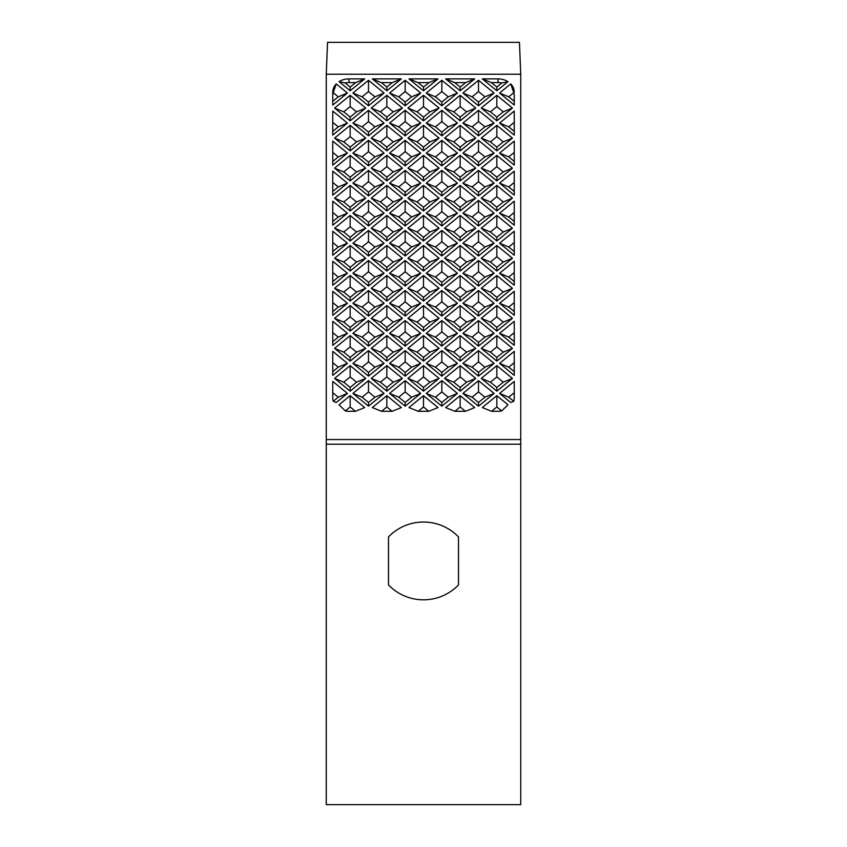<?xml version="1.0" encoding="UTF-8"?>
<svg xmlns="http://www.w3.org/2000/svg" width="847" height="847" viewBox="0 0 847 847"><rect width="100%" height="100%" fill="white"/><g stroke="black" fill="none" stroke-linecap="round" stroke-linejoin="round"><path stroke-width="1.27" d="M458.502 584.938A48.618 48.618 0 0 1 388.498 584.938L388.498 536.903A48.618 48.618 0 0 1 458.502 536.903L458.502 584.938M520.736 74.229L519.455 42.35L327.545 42.35L326.264 74.229L520.736 74.229L520.736 804.65L326.264 804.65L326.264 74.229M357.011 42.35L353.495 42.35M496.84 406.962L501.699 410.943L507.978 404.781L496.84 395.655L482.292 407.566L491.556 411.293L496.84 406.962L496.84 395.655M460.165 406.962L465.448 411.293L474.712 407.566L460.165 395.655L445.628 407.566L454.881 411.293L460.165 406.962L460.165 395.655M508.751 397.201L514.245 392.701L514.245 381.394L499.592 393.41L510.741 402.547L513.748 401.287L508.751 397.201L499.592 393.41M418.217 411.293L428.783 411.293L438.037 407.566L423.5 395.655L408.963 407.566L418.217 411.293L423.5 406.962L423.5 395.655M508.751 367.164L514.245 362.664L514.245 351.357L499.592 363.374L514.245 375.38L514.245 371.664L508.751 367.164L499.592 363.374M496.84 365.618L481.255 378.387L496.84 391.155L512.424 378.387L496.84 365.618L496.84 376.926L503.256 382.177L512.424 378.387M478.502 380.642L462.917 393.41L478.502 406.168L494.087 393.41L478.502 380.642L478.502 391.939L484.918 397.201L494.087 393.41M381.552 411.293L392.119 411.293L401.372 407.566L386.835 395.655L372.288 407.566L381.552 411.293L386.835 406.962L386.835 395.655M508.751 337.127L514.245 332.627L514.245 321.32L499.592 333.337L514.245 345.343L514.245 341.627L508.751 337.127L499.592 333.337M496.84 335.581L481.255 348.35L496.84 361.118L512.424 348.35L496.84 335.581L496.84 346.889L503.256 352.14L512.424 348.35M478.502 350.605L462.917 363.374L478.502 376.132L494.087 363.374L478.502 350.605L478.502 361.902L484.918 367.164L494.087 363.374M460.165 365.618L444.58 378.387L460.165 391.155L475.749 378.387L460.165 365.618L460.165 376.926L466.581 382.177L475.749 378.387M441.838 380.642L426.253 393.41L441.838 406.168L457.422 393.41L441.838 380.642L441.838 391.939L448.254 397.201L457.422 393.41M508.751 307.09L514.245 302.58L514.245 291.283L499.592 303.3L514.245 315.306L514.245 311.59L508.751 307.09L499.592 303.3M496.84 305.545L481.255 318.313L496.84 331.082L512.424 318.313L496.84 305.545L496.84 316.852L503.256 322.104L512.424 318.313M478.502 320.568L462.917 333.337L478.502 346.095L494.087 333.337L478.502 320.568L478.502 331.865L484.918 337.127L494.087 333.337M460.165 335.581L444.58 348.35L460.165 361.118L475.749 348.35L460.165 335.581L460.165 346.889L466.581 352.14L475.749 348.35M441.838 350.605L426.253 363.374L441.838 376.132L457.422 363.374L441.838 350.605L441.838 361.902L448.254 367.164L457.422 363.374M423.5 365.618L407.915 378.387L423.5 391.155L439.085 378.387L423.5 365.618L423.5 376.926L429.916 382.177L439.085 378.387M405.162 380.642L389.578 393.41L405.162 406.168L420.747 393.41L405.162 380.642L405.162 391.939L398.746 397.201L405.162 402.452L405.162 406.168M508.751 277.054L514.245 272.543L514.245 261.247L499.592 273.253L514.245 285.27L514.245 281.553L508.751 277.054L499.592 273.253M496.84 275.508L481.255 288.276L496.84 301.045L512.424 288.276L496.84 275.508L496.84 286.815L503.256 292.067L512.424 288.276M478.502 290.532L462.917 303.3L478.502 316.058L494.087 303.3L478.502 290.532L478.502 301.828L484.918 307.09L494.087 303.3M460.165 305.545L444.58 318.313L460.165 331.082L475.749 318.313L460.165 305.545L460.165 316.852L466.581 322.104L475.749 318.313M441.838 320.568L426.253 333.337L441.838 346.095L457.422 333.337L441.838 320.568L441.838 331.865L448.254 337.127L457.422 333.337M423.5 335.581L407.915 348.35L423.5 361.118L439.085 348.35L423.5 335.581L423.5 346.889L429.916 352.14L439.085 348.35M405.162 350.605L389.578 363.374L405.162 376.132L420.747 363.374L405.162 350.605L405.162 361.902L411.578 367.164L420.747 363.374M386.835 365.618L371.251 378.387L386.835 391.155L402.42 378.387L386.835 365.618L386.835 376.926L380.419 382.177L386.835 387.439L386.835 391.155M368.498 380.642L352.913 393.41L368.498 406.168L384.083 393.41L368.498 380.642L368.498 391.939L362.082 397.201L368.498 402.452L368.498 406.168M350.16 395.655L339.022 404.781L345.301 410.943L350.16 406.962L350.16 395.655L364.708 407.566L355.444 411.293L350.16 406.962M336.259 402.547L347.408 393.41L332.755 381.394L332.755 398.016A16.209 13.277 0 0 0 333.252 401.287L336.259 402.547M508.751 247.017L514.245 242.507L514.245 231.21L499.592 243.216L514.245 255.233L514.245 251.517L508.751 247.017L499.592 243.216M496.84 245.471L481.255 258.24L496.84 271.008L512.424 258.24L496.84 245.471L496.84 256.779L503.256 262.03L512.424 258.24M478.502 260.495L462.917 273.253L478.502 286.021L494.087 273.253L478.502 260.495L478.502 271.792L484.918 277.054L494.087 273.253M460.165 275.508L444.58 288.276L460.165 301.045L475.749 288.276L460.165 275.508L460.165 286.815L466.581 292.067L475.749 288.276M441.838 290.532L426.253 303.3L441.838 316.058L457.422 303.3L441.838 290.532L441.838 301.828L448.254 307.09L457.422 303.3M423.5 305.545L407.915 318.313L423.5 331.082L439.085 318.313L423.5 305.545L423.5 316.852L429.916 322.104L439.085 318.313M405.162 320.568L389.578 333.337L405.162 346.095L420.747 333.337L405.162 320.568L405.162 331.865L411.578 337.127L420.747 333.337M386.835 335.581L371.251 348.35L386.835 361.118L402.42 348.35L386.835 335.581L386.835 346.889L393.252 352.14L402.42 348.35M368.498 350.605L352.913 363.374L368.498 376.132L384.083 363.374L368.498 350.605L368.498 361.902L362.082 367.164L368.498 372.415L368.498 376.132M350.16 365.618L334.576 378.387L350.16 391.155L365.745 378.387L350.16 365.618L350.16 376.926L343.744 382.177L350.16 387.439L350.16 391.155M332.755 375.38L347.408 363.374L332.755 351.357L332.755 375.38M508.751 216.98L514.245 212.47L514.245 201.173L499.592 213.179L514.245 225.196L514.245 221.48L508.751 216.98L499.592 213.179M496.84 215.434L481.255 228.203L496.84 240.972L512.424 228.203L496.84 215.434L496.84 226.742L503.256 231.993L512.424 228.203M478.502 230.458L462.917 243.216L478.502 255.985L494.087 243.216L478.502 230.458L478.502 241.755L484.918 247.017L494.087 243.216M460.165 245.471L444.58 258.24L460.165 271.008L475.749 258.24L460.165 245.471L460.165 256.779L466.581 262.03L475.749 258.24M441.838 260.495L426.253 273.253L441.838 286.021L457.422 273.253L441.838 260.495L441.838 271.792L448.254 277.054L457.422 273.253M423.5 275.508L407.915 288.276L423.5 301.045L439.085 288.276L423.5 275.508L423.5 286.815L429.916 292.067L439.085 288.276M405.162 290.532L389.578 303.3L405.162 316.058L420.747 303.3L405.162 290.532L405.162 301.828L411.578 307.09L420.747 303.3M386.835 305.545L371.251 318.313L386.835 331.082L402.42 318.313L386.835 305.545L386.835 316.852L393.252 322.104L402.42 318.313M368.498 320.568L352.913 333.337L368.498 346.095L384.083 333.337L368.498 320.568L368.498 331.865L374.914 337.127L384.083 333.337M350.16 335.581L334.576 348.35L350.16 361.118L365.745 348.35L350.16 335.581L350.16 346.889L343.744 352.14L350.16 357.402L350.16 361.118M332.755 345.343L347.408 333.337L332.755 321.32L332.755 345.343M508.751 186.943L514.245 182.433L514.245 171.136L499.592 183.143L514.245 195.159L514.245 191.443L508.751 186.943L499.592 183.143M496.84 185.398L481.255 198.166L496.84 210.935L512.424 198.166L496.84 185.398L496.84 196.705L503.256 201.957L512.424 198.166M478.502 200.421L462.917 213.179L478.502 225.948L494.087 213.179L478.502 200.421L478.502 211.718L484.918 216.98L494.087 213.179M460.165 215.434L444.58 228.203L460.165 240.972L475.749 228.203L460.165 215.434L460.165 226.742L466.581 231.993L475.749 228.203M441.838 230.458L426.253 243.216L441.838 255.985L457.422 243.216L441.838 230.458L441.838 241.755L448.254 247.017L457.422 243.216M423.5 245.471L407.915 258.24L423.5 271.008L439.085 258.24L423.5 245.471L423.5 256.779L429.916 262.03L439.085 258.24M405.162 260.495L389.578 273.253L405.162 286.021L420.747 273.253L405.162 260.495L405.162 271.792L411.578 277.054L420.747 273.253M386.835 275.508L371.251 288.276L386.835 301.045L402.42 288.276L386.835 275.508L386.835 286.815L393.252 292.067L402.42 288.276M368.498 290.532L352.913 303.3L368.498 316.058L384.083 303.3L368.498 290.532L368.498 301.828L374.914 307.09L384.083 303.3M350.16 305.545L334.576 318.313L350.16 331.082L365.745 318.313L350.16 305.545L350.16 316.852L356.576 322.104L365.745 318.313M338.249 307.09L332.755 311.59L332.755 315.306L347.408 303.3L332.755 291.283L332.755 302.58L338.249 307.09L347.408 303.3M508.751 156.896L514.245 152.396L514.245 141.1L499.592 153.106L514.245 165.123L514.245 161.406L508.751 156.896L499.592 153.106M496.84 155.361L481.255 168.13L496.84 180.898L512.424 168.13L496.84 155.361L496.84 166.668L503.256 171.92L512.424 168.13M478.502 170.385L462.917 183.143L478.502 195.911L494.087 183.143L478.502 170.385L478.502 181.681L484.918 186.943L494.087 183.143M460.165 185.398L444.58 198.166L460.165 210.935L475.749 198.166L460.165 185.398L460.165 196.705L466.581 201.957L475.749 198.166M441.838 200.421L426.253 213.179L441.838 225.948L457.422 213.179L441.838 200.421L441.838 211.718L448.254 216.98L457.422 213.179M423.5 215.434L407.915 228.203L423.5 240.972L439.085 228.203L423.5 215.434L423.5 226.742L429.916 231.993L439.085 228.203M405.162 230.458L389.578 243.216L405.162 255.985L420.747 243.216L405.162 230.458L405.162 241.755L411.578 247.017L420.747 243.216M386.835 245.471L371.251 258.24L386.835 271.008L402.42 258.24L386.835 245.471L386.835 256.779L393.252 262.03L402.42 258.24M368.498 260.495L352.913 273.253L368.498 286.021L384.083 273.253L368.498 260.495L368.498 271.792L374.914 277.054L384.083 273.253M350.16 275.508L334.576 288.276L350.16 301.045L365.745 288.276L350.16 275.508L350.16 286.815L356.576 292.067L365.745 288.276M338.249 277.054L332.755 281.553L332.755 285.27L347.408 273.253L332.755 261.247L332.755 272.543L338.249 277.054L347.408 273.253M508.751 126.859L514.245 122.36L514.245 111.063L499.592 123.069L514.245 135.086L514.245 131.37L508.751 126.859L499.592 123.069M496.84 125.324L481.255 138.093L496.84 150.861L512.424 138.093L496.84 125.324L496.84 136.632L503.256 141.883L512.424 138.093M478.502 140.348L462.917 153.106L478.502 165.874L494.087 153.106L478.502 140.348L478.502 151.645L484.918 156.896L494.087 153.106M460.165 155.361L444.58 168.13L460.165 180.898L475.749 168.13L460.165 155.361L460.165 166.668L466.581 171.92L475.749 168.13M441.838 170.385L426.253 183.143L441.838 195.911L457.422 183.143L441.838 170.385L441.838 181.681L448.254 186.943L457.422 183.143M423.5 185.398L407.915 198.166L423.5 210.935L439.085 198.166L423.5 185.398L423.5 196.705L429.916 201.957L439.085 198.166M405.162 200.421L389.578 213.179L405.162 225.948L420.747 213.179L405.162 200.421L405.162 211.718L411.578 216.98L420.747 213.179M386.835 215.434L371.251 228.203L386.835 240.972L402.42 228.203L386.835 215.434L386.835 226.742L393.252 231.993L402.42 228.203M368.498 230.458L352.913 243.216L368.498 255.985L384.083 243.216L368.498 230.458L368.498 241.755L374.914 247.017L384.083 243.216M350.16 245.471L334.576 258.24L350.16 271.008L365.745 258.24L350.16 245.471L350.16 256.779L356.576 262.03L365.745 258.24M338.249 247.017L332.755 251.517L332.755 255.233L347.408 243.216L332.755 231.21L332.755 242.507L338.249 247.017L347.408 243.216M496.84 95.288L481.255 108.056L496.84 120.825L512.424 108.056L496.84 95.288L496.84 106.584L503.256 111.846L512.424 108.056M478.502 110.311L462.917 123.069L478.502 135.838L494.087 123.069L478.502 110.311L478.502 121.608L484.918 126.859L494.087 123.069M460.165 125.324L444.58 138.093L460.165 150.861L475.749 138.093L460.165 125.324L460.165 136.632L466.581 141.883L475.749 138.093M441.838 140.348L426.253 153.106L441.838 165.874L457.422 153.106L441.838 140.348L441.838 151.645L448.254 156.896L457.422 153.106M423.5 155.361L407.915 168.13L423.5 180.898L439.085 168.13L423.5 155.361L423.5 166.668L429.916 171.92L439.085 168.13M405.162 170.385L389.578 183.143L405.162 195.911L420.747 183.143L405.162 170.385L405.162 181.681L411.578 186.943L420.747 183.143M386.835 185.398L371.251 198.166L386.835 210.935L402.42 198.166L386.835 185.398L386.835 196.705L393.252 201.957L402.42 198.166M368.498 200.421L352.913 213.179L368.498 225.948L384.083 213.179L368.498 200.421L368.498 211.718L374.914 216.98L384.083 213.179M350.16 215.434L334.576 228.203L350.16 240.972L365.745 228.203L350.16 215.434L350.16 226.742L356.576 231.993L365.745 228.203M338.249 216.98L332.755 221.48L332.755 225.196L347.408 213.179L332.755 201.173L332.755 212.47L338.249 216.98L347.408 213.179M445.628 78.877L460.165 90.777L474.712 78.877L445.628 78.877L454.701 82.593L460.165 87.061L460.165 90.777M514.245 92.143A16.209 13.277 180 0 0 510.741 83.895L499.592 93.032L514.245 105.049L514.245 95.859A16.209 13.277 0 0 0 513.78 92.704L510.741 83.895M478.502 80.274L462.917 93.032L478.502 105.801L494.087 93.032L478.502 80.274L478.502 91.571L484.918 96.823L494.087 93.032M460.165 95.288L444.58 108.056L460.165 120.825L475.749 108.056L460.165 95.288L460.165 106.584L466.581 111.846L475.749 108.056M441.838 110.311L426.253 123.069L441.838 135.838L457.422 123.069L441.838 110.311L441.838 121.608L448.254 126.859L457.422 123.069M423.5 125.324L407.915 138.093L423.5 150.861L439.085 138.093L423.5 125.324L423.5 136.632L429.916 141.883L439.085 138.093M405.162 140.348L389.578 153.106L405.162 165.874L420.747 153.106L405.162 140.348L405.162 151.645L411.578 156.896L420.747 153.106M386.835 155.361L371.251 168.13L386.835 180.898L402.42 168.13L386.835 155.361L386.835 166.668L393.252 171.92L402.42 168.13M368.498 170.385L352.913 183.143L368.498 195.911L384.083 183.143L368.498 170.385L368.498 181.681L374.914 186.943L384.083 183.143M350.16 185.398L334.576 198.166L350.16 210.935L365.745 198.166L350.16 185.398L350.16 196.705L356.576 201.957L365.745 198.166M338.249 186.943L332.755 191.443L332.755 195.159L347.408 183.143L332.755 171.136L332.755 182.433L338.249 186.943L347.408 183.143M408.963 78.877L423.5 90.777L438.037 78.877L408.963 78.877L418.037 82.593L423.5 87.061L423.5 90.777M441.838 80.274L426.253 93.032L441.838 105.801L457.422 93.032L441.838 80.274L441.838 91.571L448.254 96.823L457.422 93.032M423.5 95.288L407.915 108.056L423.5 120.825L439.085 108.056L423.5 95.288L423.5 106.584L429.916 111.846L439.085 108.056M405.162 110.311L389.578 123.069L405.162 135.838L420.747 123.069L405.162 110.311L405.162 121.608L411.578 126.859L420.747 123.069M386.835 125.324L371.251 138.093L386.835 150.861L402.42 138.093L386.835 125.324L386.835 136.632L393.252 141.883L402.42 138.093M368.498 140.348L352.913 153.106L368.498 165.874L384.083 153.106L368.498 140.348L368.498 151.645L374.914 156.896L384.083 153.106M350.16 155.361L334.576 168.13L350.16 180.898L365.745 168.13L350.16 155.361L350.16 166.668L356.576 171.92L365.745 168.13M338.249 156.896L332.755 161.406L332.755 165.123L347.408 153.106L332.755 141.1L332.755 152.396L338.249 156.896L347.408 153.106M372.288 78.877L386.835 90.777L401.372 78.877L372.288 78.877L381.372 82.593L386.835 87.061L386.835 90.777M405.162 80.274L389.578 93.032L405.162 105.801L420.747 93.032L405.162 80.274L405.162 91.571L411.578 96.823L420.747 93.032M386.835 95.288L371.251 108.056L386.835 120.825L402.42 108.056L386.835 95.288L386.835 106.584L393.252 111.846L402.42 108.056M368.498 110.311L352.913 123.069L368.498 135.838L384.083 123.069L368.498 110.311L368.498 121.608L374.914 126.859L384.083 123.069M350.16 125.324L334.576 138.093L350.16 150.861L365.745 138.093L350.16 125.324L350.16 136.632L356.576 141.883L365.745 138.093M338.249 126.859L332.755 131.37L332.755 135.086L347.408 123.069L332.755 111.063L332.755 122.36L338.249 126.859L347.408 123.069M339.022 81.661L350.16 90.777L364.708 78.877L348.953 78.877A16.209 13.277 180 0 0 339.022 81.661L345.153 82.964A16.209 13.277 0 0 1 348.953 82.593L348.953 78.877M368.498 80.274L352.913 93.032L368.498 105.801L384.083 93.032L368.498 80.274L368.498 91.571L374.914 96.823L384.083 93.032M350.16 95.288L334.576 108.056L350.16 120.825L365.745 108.056L350.16 95.288L350.16 106.584L356.576 111.846L365.745 108.056M332.755 105.049L347.408 93.032L336.259 83.895A16.209 13.277 180 0 0 332.755 92.143L332.755 105.049M496.84 90.777L507.978 81.661A16.209 13.277 180 0 0 498.047 78.877L482.292 78.877L496.84 90.777L496.84 87.061L491.376 82.593L482.292 78.877M501.699 410.943A16.209 13.277 0 0 1 498.047 411.293L491.556 411.293M454.881 411.293L465.448 411.293M513.748 401.287A16.209 13.277 0 0 0 514.245 398.016L514.245 392.701M428.783 411.293L423.5 406.962M514.245 371.664L514.245 362.664M496.84 391.155L496.84 387.439L490.424 382.177L481.255 378.387M490.424 382.177L496.84 376.926M503.256 382.177L496.84 387.439M478.502 406.168L478.502 402.452L472.086 397.201L462.917 393.41M472.086 397.201L478.502 391.939M484.918 397.201L478.502 402.452M392.119 411.293L386.835 406.962M514.245 341.627L514.245 332.627M496.84 361.118L496.84 357.402L490.424 352.14L481.255 348.35M490.424 352.14L496.84 346.889M503.256 352.14L496.84 357.402M478.502 376.132L478.502 372.415L472.086 367.164L462.917 363.374M472.086 367.164L478.502 361.902M484.918 367.164L478.502 372.415M460.165 391.155L460.165 387.439L453.748 382.177L444.58 378.387M453.748 382.177L460.165 376.926M466.581 382.177L460.165 387.439M441.838 406.168L441.838 402.452L435.422 397.201L426.253 393.41M435.422 397.201L441.838 391.939M448.254 397.201L441.838 402.452M514.245 311.59L514.245 302.58M496.84 331.082L496.84 327.365L490.424 322.104L481.255 318.313M490.424 322.104L496.84 316.852M503.256 322.104L496.84 327.365M478.502 346.095L478.502 342.379L472.086 337.127L462.917 333.337M472.086 337.127L478.502 331.865M484.918 337.127L478.502 342.379M460.165 361.118L460.165 357.402L453.748 352.14L444.58 348.35M453.748 352.14L460.165 346.889M466.581 352.14L460.165 357.402M441.838 376.132L441.838 372.415L435.422 367.164L426.253 363.374M435.422 367.164L441.838 361.902M448.254 367.164L441.838 372.415M423.5 391.155L423.5 387.439L417.084 382.177L407.915 378.387M417.084 382.177L423.5 376.926M429.916 382.177L423.5 387.439M389.578 393.41L398.746 397.201M420.747 393.41L411.578 397.201L405.162 391.939M411.578 397.201L405.162 402.452M514.245 281.553L514.245 272.543M496.84 301.045L496.84 297.329L490.424 292.067L481.255 288.276M490.424 292.067L496.84 286.815M503.256 292.067L496.84 297.329M478.502 316.058L478.502 312.342L472.086 307.09L462.917 303.3M472.086 307.09L478.502 301.828M484.918 307.09L478.502 312.342M460.165 331.082L460.165 327.365L453.748 322.104L444.58 318.313M453.748 322.104L460.165 316.852M466.581 322.104L460.165 327.365M441.838 346.095L441.838 342.379L435.422 337.127L426.253 333.337M435.422 337.127L441.838 331.865M448.254 337.127L441.838 342.379M423.5 361.118L423.5 357.402L417.084 352.14L407.915 348.35M417.084 352.14L423.5 346.889M429.916 352.14L423.5 357.402M405.162 376.132L405.162 372.415L398.746 367.164L389.578 363.374M398.746 367.164L405.162 361.902M411.578 367.164L405.162 372.415M371.251 378.387L380.419 382.177M402.42 378.387L393.252 382.177L386.835 376.926M393.252 382.177L386.835 387.439M352.913 393.41L362.082 397.201M384.083 393.41L374.914 397.201L368.498 391.939M374.914 397.201L368.498 402.452M355.444 411.293L348.953 411.293A16.209 13.277 0 0 1 345.301 410.943M347.408 393.41L338.249 397.201L332.755 392.701M338.249 397.201L333.252 401.287M514.245 251.517L514.245 242.507M496.84 271.008L496.84 267.292L490.424 262.03L481.255 258.24M490.424 262.03L496.84 256.779M503.256 262.03L496.84 267.292M478.502 286.021L478.502 282.305L472.086 277.054L462.917 273.253M472.086 277.054L478.502 271.792M484.918 277.054L478.502 282.305M460.165 301.045L460.165 297.329L453.748 292.067L444.58 288.276M453.748 292.067L460.165 286.815M466.581 292.067L460.165 297.329M441.838 316.058L441.838 312.342L435.422 307.09L426.253 303.3M435.422 307.09L441.838 301.828M448.254 307.09L441.838 312.342M423.5 331.082L423.5 327.365L417.084 322.104L407.915 318.313M417.084 322.104L423.5 316.852M429.916 322.104L423.5 327.365M405.162 346.095L405.162 342.379L398.746 337.127L389.578 333.337M398.746 337.127L405.162 331.865M411.578 337.127L405.162 342.379M386.835 361.118L386.835 357.402L380.419 352.14L371.251 348.35M380.419 352.14L386.835 346.889M393.252 352.14L386.835 357.402M352.913 363.374L362.082 367.164M384.083 363.374L374.914 367.164L368.498 361.902M374.914 367.164L368.498 372.415M334.576 378.387L343.744 382.177M365.745 378.387L356.576 382.177L350.16 376.926M356.576 382.177L350.16 387.439M347.408 363.374L338.249 367.164L332.755 362.664M338.249 367.164L332.755 371.664M514.245 221.48L514.245 212.47M496.84 240.972L496.84 237.255L490.424 231.993L481.255 228.203M490.424 231.993L496.84 226.742M503.256 231.993L496.84 237.255M478.502 255.985L478.502 252.268L472.086 247.017L462.917 243.216M472.086 247.017L478.502 241.755M484.918 247.017L478.502 252.268M460.165 271.008L460.165 267.292L453.748 262.03L444.58 258.24M453.748 262.03L460.165 256.779M466.581 262.03L460.165 267.292M441.838 286.021L441.838 282.305L435.422 277.054L426.253 273.253M435.422 277.054L441.838 271.792M448.254 277.054L441.838 282.305M423.5 301.045L423.5 297.329L417.084 292.067L407.915 288.276M417.084 292.067L423.5 286.815M429.916 292.067L423.5 297.329M405.162 316.058L405.162 312.342L398.746 307.09L389.578 303.3M398.746 307.09L405.162 301.828M411.578 307.09L405.162 312.342M386.835 331.082L386.835 327.365L380.419 322.104L371.251 318.313M380.419 322.104L386.835 316.852M393.252 322.104L386.835 327.365M368.498 346.095L368.498 342.379L362.082 337.127L352.913 333.337M362.082 337.127L368.498 331.865M374.914 337.127L368.498 342.379M334.576 348.35L343.744 352.14M365.745 348.35L356.576 352.14L350.16 346.889M356.576 352.14L350.16 357.402M347.408 333.337L338.249 337.127L332.755 332.627M338.249 337.127L332.755 341.627M514.245 191.443L514.245 182.433M496.84 210.935L496.84 207.208L490.424 201.957L481.255 198.166M490.424 201.957L496.84 196.705M503.256 201.957L496.84 207.208M478.502 225.948L478.502 222.232L472.086 216.98L462.917 213.179M472.086 216.98L478.502 211.718M484.918 216.98L478.502 222.232M460.165 240.972L460.165 237.255L453.748 231.993L444.58 228.203M453.748 231.993L460.165 226.742M466.581 231.993L460.165 237.255M441.838 255.985L441.838 252.268L435.422 247.017L426.253 243.216M435.422 247.017L441.838 241.755M448.254 247.017L441.838 252.268M423.5 271.008L423.5 267.292L417.084 262.03L407.915 258.24M417.084 262.03L423.5 256.779M429.916 262.03L423.5 267.292M405.162 286.021L405.162 282.305L398.746 277.054L389.578 273.253M398.746 277.054L405.162 271.792M411.578 277.054L405.162 282.305M386.835 301.045L386.835 297.329L380.419 292.067L371.251 288.276M380.419 292.067L386.835 286.815M393.252 292.067L386.835 297.329M368.498 316.058L368.498 312.342L362.082 307.09L352.913 303.3M362.082 307.09L368.498 301.828M374.914 307.09L368.498 312.342M350.16 331.082L350.16 327.365L343.744 322.104L334.576 318.313M343.744 322.104L350.16 316.852M356.576 322.104L350.16 327.365M332.755 302.58L332.755 311.59M514.245 161.406L514.245 152.396M496.84 180.898L496.84 177.171L490.424 171.92L481.255 168.13M490.424 171.92L496.84 166.668M503.256 171.92L496.84 177.171M478.502 195.911L478.502 192.195L472.086 186.943L462.917 183.143M472.086 186.943L478.502 181.681M484.918 186.943L478.502 192.195M460.165 210.935L460.165 207.208L453.748 201.957L444.58 198.166M453.748 201.957L460.165 196.705M466.581 201.957L460.165 207.208M441.838 225.948L441.838 222.232L435.422 216.98L426.253 213.179M435.422 216.98L441.838 211.718M448.254 216.98L441.838 222.232M423.5 240.972L423.5 237.255L417.084 231.993L407.915 228.203M417.084 231.993L423.5 226.742M429.916 231.993L423.5 237.255M405.162 255.985L405.162 252.268L398.746 247.017L389.578 243.216M398.746 247.017L405.162 241.755M411.578 247.017L405.162 252.268M386.835 271.008L386.835 267.292L380.419 262.03L371.251 258.24M380.419 262.03L386.835 256.779M393.252 262.03L386.835 267.292M368.498 286.021L368.498 282.305L362.082 277.054L352.913 273.253M362.082 277.054L368.498 271.792M374.914 277.054L368.498 282.305M350.16 301.045L350.16 297.329L343.744 292.067L334.576 288.276M343.744 292.067L350.16 286.815M356.576 292.067L350.16 297.329M332.755 272.543L332.755 281.553M514.245 131.37L514.245 122.36M496.84 150.861L496.84 147.134L490.424 141.883L481.255 138.093M490.424 141.883L496.84 136.632M503.256 141.883L496.84 147.134M478.502 165.874L478.502 162.158L472.086 156.896L462.917 153.106M472.086 156.896L478.502 151.645M484.918 156.896L478.502 162.158M460.165 180.898L460.165 177.171L453.748 171.92L444.58 168.13M453.748 171.92L460.165 166.668M466.581 171.92L460.165 177.171M441.838 195.911L441.838 192.195L435.422 186.943L426.253 183.143M435.422 186.943L441.838 181.681M448.254 186.943L441.838 192.195M423.5 210.935L423.5 207.208L417.084 201.957L407.915 198.166M417.084 201.957L423.5 196.705M429.916 201.957L423.5 207.208M405.162 225.948L405.162 222.232L398.746 216.98L389.578 213.179M398.746 216.98L405.162 211.718M411.578 216.98L405.162 222.232M386.835 240.972L386.835 237.255L380.419 231.993L371.251 228.203M380.419 231.993L386.835 226.742M393.252 231.993L386.835 237.255M368.498 255.985L368.498 252.268L362.082 247.017L352.913 243.216M362.082 247.017L368.498 241.755M374.914 247.017L368.498 252.268M350.16 271.008L350.16 267.292L343.744 262.03L334.576 258.24M343.744 262.03L350.16 256.779M356.576 262.03L350.16 267.292M332.755 242.507L332.755 251.517M496.84 120.825L496.84 117.098L490.424 111.846L481.255 108.056M490.424 111.846L496.84 106.584M503.256 111.846L496.84 117.098M478.502 135.838L478.502 132.121L472.086 126.859L462.917 123.069M472.086 126.859L478.502 121.608M484.918 126.859L478.502 132.121M460.165 150.861L460.165 147.134L453.748 141.883L444.58 138.093M453.748 141.883L460.165 136.632M466.581 141.883L460.165 147.134M441.838 165.874L441.838 162.158L435.422 156.896L426.253 153.106M435.422 156.896L441.838 151.645M448.254 156.896L441.838 162.158M423.5 180.898L423.5 177.171L417.084 171.92L407.915 168.13M417.084 171.92L423.5 166.668M429.916 171.92L423.5 177.171M405.162 195.911L405.162 192.195L398.746 186.943L389.578 183.143M398.746 186.943L405.162 181.681M411.578 186.943L405.162 192.195M386.835 210.935L386.835 207.208L380.419 201.957L371.251 198.166M380.419 201.957L386.835 196.705M393.252 201.957L386.835 207.208M368.498 225.948L368.498 222.232L362.082 216.98L352.913 213.179M362.082 216.98L368.498 211.718M374.914 216.98L368.498 222.232M350.16 240.972L350.16 237.255L343.744 231.993L334.576 228.203M343.744 231.993L350.16 226.742M356.576 231.993L350.16 237.255M332.755 212.47L332.755 221.48M474.712 78.877L465.628 82.593L460.165 87.061M465.628 82.593L454.701 82.593M499.592 93.032L508.751 96.823L513.78 92.704M508.751 96.823L514.245 101.333L514.245 95.859M478.502 105.801L478.502 102.085L472.086 96.823L462.917 93.032M472.086 96.823L478.502 91.571M484.918 96.823L478.502 102.085M460.165 120.825L460.165 117.098L453.748 111.846L444.58 108.056M453.748 111.846L460.165 106.584M466.581 111.846L460.165 117.098M441.838 135.838L441.838 132.121L435.422 126.859L426.253 123.069M435.422 126.859L441.838 121.608M448.254 126.859L441.838 132.121M423.5 150.861L423.5 147.134L417.084 141.883L407.915 138.093M417.084 141.883L423.5 136.632M429.916 141.883L423.5 147.134M405.162 165.874L405.162 162.158L398.746 156.896L389.578 153.106M398.746 156.896L405.162 151.645M411.578 156.896L405.162 162.158M386.835 180.898L386.835 177.171L380.419 171.92L371.251 168.13M380.419 171.92L386.835 166.668M393.252 171.92L386.835 177.171M368.498 195.911L368.498 192.195L362.082 186.943L352.913 183.143M362.082 186.943L368.498 181.681M374.914 186.943L368.498 192.195M350.16 210.935L350.16 207.208L343.744 201.957L334.576 198.166M343.744 201.957L350.16 196.705M356.576 201.957L350.16 207.208M332.755 182.433L332.755 191.443M438.037 78.877L428.963 82.593L423.5 87.061M428.963 82.593L418.037 82.593M441.838 105.801L441.838 102.085L435.422 96.823L426.253 93.032M435.422 96.823L441.838 91.571M448.254 96.823L441.838 102.085M423.5 120.825L423.5 117.098L417.084 111.846L407.915 108.056M417.084 111.846L423.5 106.584M429.916 111.846L423.5 117.098M405.162 135.838L405.162 132.121L398.746 126.859L389.578 123.069M398.746 126.859L405.162 121.608M411.578 126.859L405.162 132.121M386.835 150.861L386.835 147.134L380.419 141.883L371.251 138.093M380.419 141.883L386.835 136.632M393.252 141.883L386.835 147.134M368.498 165.874L368.498 162.158L362.082 156.896L352.913 153.106M362.082 156.896L368.498 151.645M374.914 156.896L368.498 162.158M350.16 180.898L350.16 177.171L343.744 171.92L334.576 168.13M343.744 171.92L350.16 166.668M356.576 171.92L350.16 177.171M332.755 152.396L332.755 161.406M401.372 78.877L392.299 82.593L386.835 87.061M392.299 82.593L381.372 82.593M405.162 105.801L405.162 102.085L398.746 96.823L389.578 93.032M398.746 96.823L405.162 91.571M411.578 96.823L405.162 102.085M386.835 120.825L386.835 117.098L380.419 111.846L371.251 108.056M380.419 111.846L386.835 106.584M393.252 111.846L386.835 117.098M368.498 135.838L368.498 132.121L362.082 126.859L352.913 123.069M362.082 126.859L368.498 121.608M374.914 126.859L368.498 132.121M350.16 150.861L350.16 147.134L343.744 141.883L334.576 138.093M343.744 141.883L350.16 136.632M356.576 141.883L350.16 147.134M332.755 122.36L332.755 131.37M364.708 78.877L355.624 82.593L350.16 87.061L350.16 90.777M350.16 87.061L345.153 82.964M355.624 82.593L348.953 82.593M368.498 105.801L368.498 102.085L362.082 96.823L352.913 93.032M362.082 96.823L368.498 91.571M374.914 96.823L368.498 102.085M350.16 120.825L350.16 117.098L343.744 111.846L334.576 108.056M343.744 111.846L350.16 106.584M356.576 111.846L350.16 117.098M336.259 83.895L333.22 92.704L338.249 96.823L347.408 93.032M338.249 96.823L332.755 101.333M332.755 92.143L332.755 95.859A16.209 13.277 0 0 1 333.22 92.704M498.047 78.877L498.047 82.593A16.209 13.277 0 0 1 501.848 82.964L507.978 81.661M501.848 82.964L496.84 87.061M498.047 82.593L491.376 82.593M520.736 439.561L326.264 439.561M520.736 444.209L326.264 444.209"/></g></svg>
